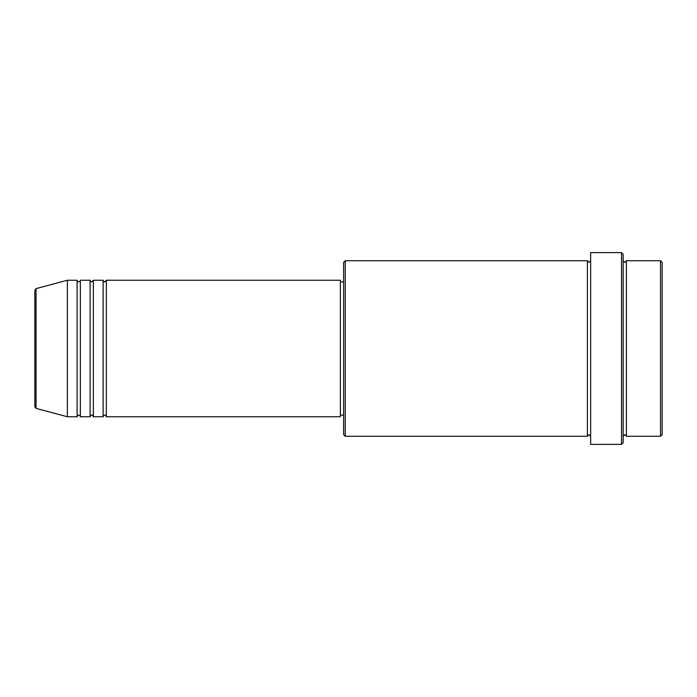 <?xml version="1.0" encoding="UTF-8"?>
<svg xmlns="http://www.w3.org/2000/svg" width="697" height="697" viewBox="0 0 697 697"><rect width="100%" height="100%" fill="white"/><g stroke="black" fill="none" stroke-linecap="round" stroke-linejoin="round"><path stroke-width="0.52" stroke-dasharray="3.48 2.61" d="M34.85 290.205L34.85 406.795M106.353 416.754L106.353 280.246M103.104 416.754L103.104 280.246M93.354 416.754L93.354 280.246M90.105 416.754L90.105 280.246M80.355 416.754L80.355 280.246M77.106 416.754L77.106 280.246M662.15 434.632L662.15 262.368M660.521 260.739L660.521 436.261M343.621 262.368L343.621 434.632M345.25 436.261L345.25 260.739M623.144 442.761L623.144 254.239M621.524 252.619L621.524 444.381M626.394 436.261L626.394 260.739M587.397 436.261L587.397 260.739M590.647 444.381L590.647 252.619M340.371 416.754L340.371 280.246M67.356 416.754L67.356 280.246M623.144 348.5L623.144 436.261L623.144 348.5M590.647 348.5L590.647 436.261L590.647 348.5M343.621 348.5L343.621 281.867L343.621 348.5M36.052 408.372L36.052 288.628"/><path stroke-width="1.05" d="M34.85 406.795L34.85 290.205L36.052 288.628L36.052 408.372L34.85 406.795M106.353 280.246L106.353 416.754L340.371 416.754L340.371 280.246L106.353 280.246L104.733 281.867C104.332 282.198 103.792 281.658 103.104 280.246L103.104 416.754L93.354 416.754L93.354 280.246L103.104 280.246M90.105 280.246L90.105 416.754L80.355 416.754L80.355 280.246L90.105 280.246C90.793 281.658 91.333 282.198 91.725 281.867L93.354 280.246M77.106 280.246L77.106 416.754L67.356 416.754L67.356 280.246L77.106 280.246C77.785 281.658 78.334 282.198 78.726 281.867C80.12 281.222 80.66 280.673 80.355 280.246M660.521 260.739L662.15 262.368L662.15 434.632L660.521 436.261L660.521 260.739L626.394 260.739L626.394 436.261L660.521 436.261M345.25 436.261L343.621 434.632L343.621 262.368L345.25 260.739L345.25 436.261L587.397 436.261L587.397 260.739L589.017 262.368L590.647 260.739M621.524 252.619L623.144 254.239L623.144 442.761L621.524 444.381L621.524 252.619L590.647 252.619L590.647 444.381L621.524 444.381M623.144 260.739L624.773 262.368L626.394 260.739M340.371 415.133L343.621 415.133M36.052 408.372L67.356 416.754M36.052 288.628L67.356 280.246M345.25 260.739L587.397 260.739M340.371 281.867L343.621 281.867M587.397 436.261L589.017 434.632L590.647 436.261M626.394 436.261L624.773 434.632L623.144 436.261M80.355 416.754C80.704 416.405 80.164 415.865 78.726 415.133C78.334 414.802 77.785 415.342 77.106 416.754M93.354 416.754C92.666 415.342 92.126 414.802 91.725 415.133C91.333 414.802 90.793 415.342 90.105 416.754M106.353 416.754C105.674 415.342 105.125 414.802 104.733 415.133C104.332 414.802 103.792 415.342 103.104 416.754"/></g></svg>
